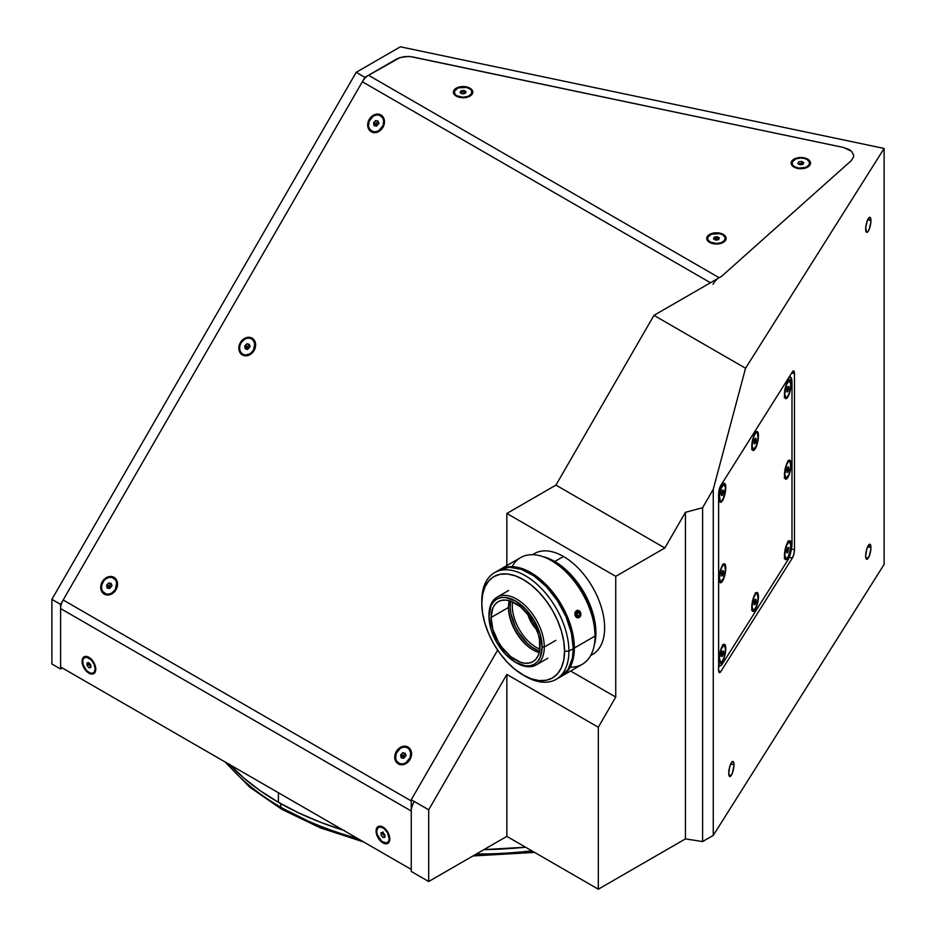 <?xml version="1.0" encoding="UTF-8"?>
<svg xmlns="http://www.w3.org/2000/svg" width="936" height="936" viewBox="0 0 936 936"><rect width="100%" height="100%" fill="white"/><g stroke="black" fill="none" stroke-linecap="round" stroke-linejoin="round"><path stroke-width="1.4" d="M870.936 547.583A7.699 2.153 -78.1 0 1 869.485 555.516A7.699 2.153 -78.1 0 1 866.724 559.295A7.699 2.153 -78.1 0 1 865.671 555.937A7.699 2.153 -78.1 0 1 867.134 547.993A7.699 2.153 -78.1 0 1 869.883 544.225A7.699 2.153 -78.1 0 1 870.936 547.583L867.578 546.87L870.936 547.583L870.889 548.882L869.31 555.972L866.841 559.307L865.671 555.937L866.841 548.847L869.766 544.202L870.936 547.583M870.936 220.639A7.699 2.153 -78.1 0 1 869.485 228.571A7.699 2.153 -78.1 0 1 866.724 232.35A7.699 2.153 -78.1 0 1 865.671 228.992A7.699 2.153 -78.1 0 1 867.134 221.06A7.699 2.153 -78.1 0 1 869.883 217.281A7.699 2.153 -78.1 0 1 870.936 220.639L867.578 219.937L870.936 220.639L870.889 221.949L869.31 229.027L867.789 231.8L866.443 232.222L865.718 227.682L867.298 220.603L869.766 217.269L870.936 220.639M733.988 764.817A7.699 2.153 -78.1 0 1 732.525 772.75A7.699 2.153 -78.1 0 1 729.776 776.529A7.699 2.153 -78.1 0 1 728.723 773.171A7.699 2.153 -78.1 0 1 730.174 765.227A7.699 2.153 -78.1 0 1 732.935 761.459A7.699 2.153 -78.1 0 1 733.988 764.817L730.63 764.104L733.988 764.817L733.941 766.128L732.361 773.206L729.893 776.541L728.723 773.171L729.893 766.081L732.361 761.588L733.543 762.021L733.988 764.817M229.402 764.15L243.547 777.769L259.927 790.522L278.401 802.292L278.401 792.733L278.401 802.292A280.297 161.823 0 0 0 343.36 830.232M483.9 849.631A280.297 161.823 0 0 0 525.564 847.197L483.9 849.631M229.999 764.794A280.297 161.823 0 0 0 278.401 802.292L298.783 812.951L320.873 822.416L344.471 830.583M685.433 838.902L685.433 512.331L702.608 507.733L702.608 841.558L685.433 838.902L598.315 889.2L506.844 836.386L428.688 881.513L428.688 809.804L506.844 674.435L506.844 836.386L428.688 881.513L428.688 809.804L411.255 799.742L411.255 871.451L428.688 881.513L411.255 871.451L411.255 799.742L497.636 650.134L411.255 799.742L428.688 809.804L506.844 674.435L598.315 727.249L598.315 889.2L506.844 836.386L506.844 674.435L598.315 727.249L615.736 697.063L598.315 727.249L598.315 889.2L685.433 838.902L702.608 841.558L713.267 835.403L713.267 489.271L702.608 507.733L702.608 841.558L713.267 835.403L884.11 564.42L713.267 835.403L713.267 489.271L702.608 507.733L685.433 512.331L685.433 838.902M396.618 59.038L364.9 77.349L60.606 604.41L60.606 669.006L62.349 668L60.606 669.006L51.889 663.975L51.889 599.379L356.195 72.318L400.386 46.8L356.195 72.318L364.9 77.349L60.606 604.41L51.889 599.379L51.889 663.975L60.606 669.006L60.606 604.41L51.889 599.379L356.195 72.318L364.9 77.349L400.093 57.529L408.517 56.452L412.776 56.967L843.558 147.49L851.432 151.211L853.62 154.966L853.573 156.956L851.222 160.676L721.714 276.237L653.96 315.362L745.547 368.246L884.11 148.45L400.386 46.8L884.11 148.45L745.547 368.246L713.267 489.271L745.547 368.246L653.96 315.362L555.949 485.117L506.844 513.466L506.844 565.566L506.844 513.466L615.736 576.342L615.736 697.063L570.609 671.018L615.736 697.063L615.736 576.342L506.844 513.466L555.949 485.117L664.841 547.993L615.736 576.342L664.841 547.993L685.433 512.331L664.841 547.993L555.949 485.117L653.96 315.362L721.714 276.237L719.164 277.711L368.515 75.266L398.268 58.219L404.176 56.651L410.67 56.628L843.558 147.49L849.315 149.643L851.432 151.211L853.62 154.966L853.573 156.956L851.222 160.676L721.714 276.237M794.477 549.654L791.482 549.022L794.477 549.654A6.166 1.72 -78.1 0 1 792.371 558.02L789.2 557.353L792.371 558.02L720.743 671.65L718.708 671.229L720.743 671.65A6.166 1.72 -78.1 0 1 719.468 672.656A6.166 1.72 -78.1 0 1 718.626 669.965L718.626 493.927A6.166 1.72 -78.1 0 1 720.743 485.55L792.371 371.92A6.166 1.72 -78.1 0 1 793.634 370.925A6.166 1.72 -78.1 0 1 794.477 373.604L794.477 549.654L793.868 554.182L792.371 558.02L720.743 671.65L719.246 672.551L718.626 669.965L718.626 493.927L719.246 489.388L720.743 485.55L792.371 371.92L793.868 371.03L794.477 373.604L791.68 373.019L794.477 373.604L794.477 549.654M884.11 564.42L884.11 148.45L884.11 564.42M226.5 762.77A276.904 159.869 0 0 0 280.8 807.195L280.8 803.661L280.8 807.195A276.904 159.869 0 0 0 357.751 838.551M476.295 854.018A276.904 159.869 0 0 0 531.823 850.812M533.321 851.678L474.388 855.118M360.454 840.107L348.882 836.761L314.695 824.312L284.064 809.078M725.774 568.023L725.774 568.023A9.699 2.714 -78.1 0 1 723.481 579.185A9.699 2.714 -78.1 0 1 719.772 582.204A9.699 2.714 -78.1 0 1 719.129 578.553A9.699 2.714 -78.1 0 1 723.587 564.045A9.699 2.714 -78.1 0 1 725.774 568.023L724.3 576.95L722.452 581.209L720.603 582.8L719.69 582.063L719.129 578.553L721.176 567.976L724.3 563.776L725.213 564.513L725.774 568.023M791.084 464.42L791.084 464.42A9.699 2.714 -78.1 0 1 788.791 475.582A9.699 2.714 -78.1 0 1 785.082 478.6A9.699 2.714 -78.1 0 1 784.45 474.95A9.699 2.714 -78.1 0 1 788.908 460.43A9.699 2.714 -78.1 0 1 791.084 464.42L789.61 473.347L787.761 477.606L785.924 479.197L784.696 477.571L784.508 473.3L786.497 464.373L789.61 460.173L790.522 460.898L791.084 464.42M791.084 383.935L791.084 383.935A9.699 2.714 -78.1 0 1 788.791 395.097A9.699 2.714 -78.1 0 1 785.082 398.128A9.699 2.714 -78.1 0 1 784.45 394.465A9.699 2.714 -78.1 0 1 788.908 379.957A9.699 2.714 -78.1 0 1 791.084 383.935L789.036 394.512L785.924 398.713L784.696 397.098L784.45 394.465L785.924 385.538L787.761 381.28L789.61 379.688L790.522 380.425L791.084 383.935M758.429 435.743L758.429 435.743A9.699 2.714 -78.1 0 1 756.136 446.905A9.699 2.714 -78.1 0 1 752.427 449.923A9.699 2.714 -78.1 0 1 751.795 446.273A9.699 2.714 -78.1 0 1 756.241 431.765A9.699 2.714 -78.1 0 1 758.429 435.743L756.955 444.67L755.106 448.929L753.269 450.52L752.041 448.906L751.854 444.623L753.843 435.696L756.955 431.496L757.867 432.233L758.429 435.743M725.774 487.551L725.774 487.551A9.699 2.714 -78.1 0 1 723.481 498.712A9.699 2.714 -78.1 0 1 719.772 501.731A9.699 2.714 -78.1 0 1 719.129 498.069A9.699 2.714 -78.1 0 1 723.587 483.561A9.699 2.714 -78.1 0 1 725.774 487.551L724.3 496.466L722.452 500.725L720.603 502.316L719.69 501.591L719.129 498.069L721.176 487.504L724.3 483.292L725.213 484.029L725.774 487.551M725.774 648.496L725.774 648.496A9.699 2.714 -78.1 0 1 723.481 659.658A9.699 2.714 -78.1 0 1 719.772 662.688A9.699 2.714 -78.1 0 1 719.129 659.026A9.699 2.714 -78.1 0 1 723.587 644.518A9.699 2.714 -78.1 0 1 725.774 648.496L724.3 657.423L722.452 661.682L720.603 663.273L719.69 662.548L719.129 659.026L720.603 650.099L722.452 645.84L724.3 644.249L725.213 644.986L725.774 648.496M758.429 596.7L758.429 596.7A9.699 2.714 -78.1 0 1 756.136 607.862A9.699 2.714 -78.1 0 1 752.427 610.88A9.699 2.714 -78.1 0 1 751.795 607.23A9.699 2.714 -78.1 0 1 756.241 592.71A9.699 2.714 -78.1 0 1 758.429 596.7L756.955 605.627L755.106 609.886L753.269 611.477L752.041 609.851L751.854 605.58L753.843 596.653L756.955 592.453L757.867 593.178L758.429 596.7M791.084 544.892L791.084 544.892A9.699 2.714 -78.1 0 1 788.791 556.054A9.699 2.714 -78.1 0 1 785.082 559.085A9.699 2.714 -78.1 0 1 784.45 555.422A9.699 2.714 -78.1 0 1 788.908 540.914A9.699 2.714 -78.1 0 1 791.084 544.892L789.036 555.469L785.924 559.669L784.696 558.055L784.45 555.422L785.924 546.495L789.036 540.821L790.522 541.382L791.084 544.892M790.136 376.471L790.136 377.114M718.555 663.788L720.112 665.847L722.452 663.823L787.761 560.219L790.745 552.544L791.985 543.477A12.32 3.44 -78.1 0 1 787.761 560.219L722.452 663.823A12.32 3.44 -78.1 0 1 719.913 665.824A12.32 3.44 -78.1 0 1 718.626 664.069M718.626 494.617A12.32 3.44 -78.1 0 1 721.902 483.701M788.311 378.366A12.32 3.44 -78.1 0 1 790.3 377.149A12.32 3.44 -78.1 0 1 791.985 382.52L790.745 377.36L789.376 377.348L787.761 379.138M791.985 543.477L791.985 382.52L791.985 543.477M722.452 482.754L720.112 488.159L718.555 495.132M718.626 667.204L719.55 665.742M82.064 661.272A9.699 5.604 60 0 1 88.92 657.306A9.699 5.604 60 0 1 95.776 669.193L94.618 664.127L91.541 659.424L86.299 656.393L83.21 657.54L82.192 659.798L82.579 664.607L86.299 671.03L90.254 673.768L92.734 674.014L95.261 671.919L95.776 669.193A9.699 5.604 60 0 1 88.92 673.148A9.699 5.604 60 0 1 82.064 661.272L82.66 661.272L82.064 661.272M376.085 831.028A9.699 5.604 60 0 1 382.941 827.061A9.699 5.604 60 0 1 389.809 838.948A9.699 5.604 60 0 1 382.941 842.903A9.699 5.604 60 0 1 376.085 831.028L376.693 831.028L376.214 832.642L377.243 836.094L380.32 840.785L384.286 843.523L386.755 843.769L388.651 842.681L389.68 837.322L388.651 833.871L385.573 829.179L381.607 826.441L379.138 826.195L376.611 828.29L376.085 831.028M247.326 343.898A5.242 4.27 -60 0 0 245.01 347.771M252.076 338.153L252.076 339.16L252.076 338.153A9.699 7.921 120 0 1 254.089 350.52A9.699 7.921 120 0 1 242.377 354.955A9.699 7.921 120 0 1 240.365 342.599A9.699 7.921 120 0 1 252.076 338.153L249.081 337.276L245.805 337.814L242.752 339.674L240.365 342.599L239.031 346.109L238.949 349.701L240.119 352.802L242.377 354.955L243.243 354.451L242.377 354.955L245.372 355.832L248.648 355.294L251.714 353.434L254.089 350.52L255.423 346.999L255.505 343.418L254.335 340.306L252.076 338.153M376.19 120.709A5.242 4.27 -60 0 0 373.862 124.582M380.94 114.964L380.94 115.97L380.94 114.964A9.699 7.921 120 0 1 382.941 127.331A9.699 7.921 120 0 1 371.229 131.777A9.699 7.921 120 0 1 369.229 119.41A9.699 7.921 120 0 1 380.94 114.964L377.945 114.087L374.657 114.625L371.604 116.497L369.229 119.41L367.895 122.932L367.801 126.512L368.971 129.613L371.229 131.777L372.095 131.274L371.229 131.777L374.224 132.655L377.5 132.116L380.566 130.244L382.941 127.331L384.275 123.809L384.368 120.229L383.187 117.129L380.94 114.964M109.231 583.081A5.242 4.27 -60 0 0 106.915 586.954M113.981 577.337L113.981 578.319L113.981 577.337A9.699 7.921 120 0 1 115.994 589.703A9.699 7.921 120 0 1 104.282 594.149A9.699 7.921 120 0 1 102.27 581.782A9.699 7.921 120 0 1 113.981 577.337L110.986 576.471L107.71 576.997L104.645 578.869L102.27 581.782L100.936 585.304L100.854 588.884L102.024 591.997L104.282 594.149L105.124 593.658L104.282 594.149L107.277 595.027L110.553 594.489L113.619 592.617L115.994 589.703L117.328 586.193L117.409 582.601L116.239 579.501L113.981 577.337M403.264 752.837A5.242 4.27 -60 0 0 400.936 756.709M408.014 747.092L408.014 748.098L408.014 747.092A9.699 7.921 120 0 1 410.015 759.459A9.699 7.921 120 0 1 398.303 763.905A9.699 7.921 120 0 1 396.302 751.538A9.699 7.921 120 0 1 408.014 747.092L405.019 746.226L401.743 746.752L398.677 748.625L396.302 751.538L394.969 755.059L394.875 758.64L396.057 761.752L398.303 763.905L399.157 763.413L398.303 763.905L401.298 764.782L404.574 764.244L407.64 762.372L410.015 759.459L411.349 755.949L411.442 752.357L410.272 749.256L408.014 747.092M709.558 234.445A9.699 5.604 180 0 1 723.282 234.445A9.699 5.604 180 0 1 723.282 242.365L723.282 242.365A9.699 5.604 180 0 1 709.558 242.365A9.699 5.604 180 0 1 709.558 234.445L706.902 237.311L706.902 239.499L711.032 243.067L714.531 243.898L720.135 243.582L724.487 241.523L725.938 239.499L725.388 236.258L720.135 233.228L714.531 232.912L709.558 234.445M793.939 159.155A9.699 5.604 180 0 1 807.663 159.155A9.699 5.604 180 0 1 807.663 167.076L807.663 167.076A9.699 5.604 180 0 1 793.939 167.076A9.699 5.604 180 0 1 793.939 159.155L791.283 162.022L791.283 164.209L793.939 167.076L797.086 168.293L804.515 168.293L807.663 167.076L810.319 164.209L809.769 160.969L806.188 158.453L800.807 157.505L793.939 159.155M456.23 88.183A9.699 5.604 180 0 1 469.954 88.183A9.699 5.604 180 0 1 469.954 96.104L469.954 96.104A9.699 5.604 180 0 1 456.23 96.104A9.699 5.604 180 0 1 456.23 88.183L456.534 88.709L456.23 88.183L454.124 90.008L453.387 92.149L454.124 94.29L457.704 96.806L463.086 97.753L466.807 97.321L471.159 95.261L472.61 93.237L472.06 90.008L466.807 86.966L461.202 86.65L456.23 88.183M60.606 666.994L411.255 869.439L60.606 666.994L60.606 608.575L411.255 811.021A12.32 7.114 -60 0 1 413.817 802.433M411.255 869.439L411.255 811.021L60.606 608.575A12.32 7.114 120 0 1 63.157 599.988L411.255 800.959L63.157 599.988L362.349 81.771L710.459 282.742L362.349 81.771A12.32 7.114 120 0 1 368.515 75.266L719.164 277.711A12.32 7.114 -60 0 0 713.01 284.216M720.088 493.951L719.562 492.196L720.088 493.951M721.82 492.149L721.539 493.424M722.452 490.288L723.364 490.101L722.452 495.32L721.539 495.518L721.539 493.003L722.452 490.288L723.364 490.101L723.364 492.617L721.913 491.88M725.482 488.007L724.136 484.123L721.293 487.972L719.48 496.115L720.31 501.322L721.855 500.842L723.61 497.648L725.482 488.007M754.486 440.341L754.194 441.616L754.568 440.517L756.019 440.821L755.106 443.524L754.194 443.711L755.106 438.493L756.019 438.305L756.019 440.821L755.106 443.524L754.194 443.711M752.076 445.805A8.857 2.469 -78.1 0 1 753.761 436.679A8.857 2.469 -78.1 0 1 756.932 432.338A8.857 2.469 -78.1 0 1 758.137 436.199A8.857 2.469 -78.1 0 1 756.463 445.325A8.857 2.469 -78.1 0 1 753.293 449.678A8.857 2.469 -78.1 0 1 752.076 445.805L753.422 449.69L756.265 445.852L758.078 437.709L757.247 432.49L755.703 432.982L753.948 436.164L752.076 445.805M754.194 441.195L755.106 438.493M787.141 388.545L786.848 389.821L787.235 388.709L788.674 389.013L787.761 391.716L786.848 391.903L787.761 386.685L788.674 386.498L788.674 389.013L787.761 391.716L786.848 391.529M784.742 394.009A8.857 2.469 -78.1 0 1 786.415 384.883A8.857 2.469 -78.1 0 1 789.586 380.542A8.857 2.469 -78.1 0 1 790.791 384.404A8.857 2.469 -78.1 0 1 789.118 393.529A8.857 2.469 -78.1 0 1 785.947 397.87A8.857 2.469 -78.1 0 1 784.742 394.009L786.088 397.882L787.761 396.431L789.446 392.547L790.791 384.404L789.446 380.519L786.603 384.357L784.742 394.009M787.141 469.018L786.848 470.293L787.235 469.182L788.674 469.486L787.761 472.2L786.848 472.001M784.742 474.482A8.857 2.469 -78.1 0 1 786.415 465.356A8.857 2.469 -78.1 0 1 789.586 461.015A8.857 2.469 -78.1 0 1 790.791 464.876A8.857 2.469 -78.1 0 1 789.118 474.002A8.857 2.469 -78.1 0 1 785.947 478.343A8.857 2.469 -78.1 0 1 784.742 474.482L786.088 478.366L788.919 474.517L790.733 466.385L789.902 461.167L788.358 461.647L786.603 464.841L784.742 474.482M787.761 467.169L788.674 466.982L788.674 469.486L787.761 472.2L786.848 472.387L787.761 467.169L788.674 466.982L788.674 469.486L787.235 468.749M787.141 549.502L786.848 550.766M784.742 554.966A8.857 2.469 -78.1 0 1 786.415 545.84A8.857 2.469 -78.1 0 1 789.586 541.488A8.857 2.469 -78.1 0 1 790.791 545.349A8.857 2.469 -78.1 0 1 789.118 554.486A8.857 2.469 -78.1 0 1 785.947 558.827A8.857 2.469 -78.1 0 1 784.742 554.966L786.088 558.839L787.761 557.388L789.446 553.504L790.791 545.349L789.446 541.476L786.603 545.314L784.742 554.966M786.848 552.86L787.761 547.642L788.674 547.455L787.761 552.673L786.848 552.86L786.848 550.345M787.761 547.642L788.674 547.455M754.486 601.298L754.194 602.573M752.076 606.762A8.857 2.469 -78.1 0 1 753.761 597.636A8.857 2.469 -78.1 0 1 756.932 593.295A8.857 2.469 -78.1 0 1 758.137 597.156A8.857 2.469 -78.1 0 1 756.463 606.282A8.857 2.469 -78.1 0 1 753.293 610.623A8.857 2.469 -78.1 0 1 752.076 606.762L753.422 610.646L756.265 606.797L758.078 598.666L757.247 593.447L755.703 593.927L753.948 597.121L752.076 606.762M754.194 602.585L754.568 601.462L756.019 601.766L755.106 604.48L754.194 604.668L755.106 599.449L756.019 599.262L756.019 601.766L755.106 604.48L754.194 604.282M754.194 602.152L755.106 599.449L756.019 599.262M721.82 653.106L721.539 654.381L721.913 653.269L723.364 653.574L722.452 656.276L721.539 656.089M719.421 658.57A8.857 2.469 -78.1 0 1 721.094 649.444A8.857 2.469 -78.1 0 1 724.277 645.103A8.857 2.469 -78.1 0 1 725.482 648.964A8.857 2.469 -78.1 0 1 723.809 658.09A8.857 2.469 -78.1 0 1 720.626 662.431A8.857 2.469 -78.1 0 1 719.421 658.57L720.767 662.442L722.452 660.991L724.136 657.107L725.482 648.964L724.136 645.079L721.293 648.917L719.421 658.57M722.452 651.245L723.364 651.058L722.452 656.276L721.539 656.464L721.539 653.948L722.452 651.245L723.364 651.058L723.364 653.574L721.913 652.837M721.82 572.621L721.539 573.897M719.421 578.085A8.857 2.469 -78.1 0 1 721.094 568.959A8.857 2.469 -78.1 0 1 724.277 564.619A8.857 2.469 -78.1 0 1 725.482 568.48A8.857 2.469 -78.1 0 1 723.809 577.606A8.857 2.469 -78.1 0 1 720.626 581.958A8.857 2.469 -78.1 0 1 719.421 578.085L720.767 581.97L723.61 578.132L725.423 569.989L724.593 564.771L723.037 565.262L721.293 568.444L719.421 578.085M721.539 575.605L722.452 575.804L721.539 575.991L722.452 570.773L723.364 570.586L723.364 573.101L722.452 575.804L721.539 575.991L722.452 570.773M404.703 756.393L406.201 755.083L404.703 756.393L401.649 756.803L404.703 756.393M402.246 757.985L401.649 756.803L405.276 753.644M410.717 752.638L411.536 753.106L410.717 752.638A8.857 7.231 120 0 1 407.254 761.775A8.857 7.231 120 0 1 398.736 763.168A8.857 7.231 120 0 1 395.6 758.371A8.857 7.231 120 0 1 399.064 749.221A8.857 7.231 120 0 1 407.581 747.829A8.857 7.231 120 0 1 410.717 752.638L408.728 748.683L406.282 747.267L403.357 747.115L400.409 748.238L396.15 753.445L395.6 758.371L396.677 761.202L400.035 763.729L402.96 763.881L405.908 762.77L410.167 757.552L410.717 752.638M405.206 753.246L405.662 756.019L403.615 758.277L401.111 757.75L400.655 754.978L402.714 752.719L405.206 753.246M405.662 756.019L403.615 758.277M384.836 836.784L382.145 833.262L383.795 833.52L382.145 833.262L383.093 831.928M389.212 838.597L389.785 838.27L389.212 838.597A8.857 5.113 60 0 1 387.375 842.657A8.857 5.113 60 0 1 380.554 840.282A8.857 5.113 60 0 1 376.681 831.367A8.857 5.113 60 0 1 378.518 827.319A8.857 5.113 60 0 1 385.339 829.682A8.857 5.113 60 0 1 389.212 838.597L387.375 832.432L384.17 828.594L380.554 826.921L377.735 827.962L376.681 831.367L377.161 834.409L381.724 841.37L386.428 843.008L388.732 841.09L389.212 838.597M384.836 834.818L384.836 837.334L382.941 837.498L381.057 835.158L381.057 832.642L382.941 832.467L384.836 834.818L382.941 832.467M110.67 586.638L112.18 585.328L110.67 586.638L107.628 587.048L110.67 586.638M108.213 588.229L107.628 587.048L111.244 583.889M116.696 582.882L117.503 583.35L116.696 582.882A8.857 7.231 120 0 1 113.221 592.02A8.857 7.231 120 0 1 104.703 593.412A8.857 7.231 120 0 1 101.579 588.615A8.857 7.231 120 0 1 105.043 579.466A8.857 7.231 120 0 1 113.56 578.074A8.857 7.231 120 0 1 116.696 582.882L115.619 580.039L112.25 577.512L109.337 577.36L106.388 578.483L103.849 580.706L101.65 585.339L101.579 588.615L102.644 591.447L106.014 593.974L108.927 594.126L111.875 593.014L115.397 589.364L116.696 582.882M111.185 583.491L111.63 586.264L109.582 588.522L107.078 587.995L106.634 585.222L108.681 582.964L111.185 583.491M111.63 586.264L109.582 588.522M90.804 667.04L88.124 663.507L89.762 663.764L88.124 663.507L88.265 662.77M95.179 668.842L95.753 668.515L95.179 668.842A8.857 5.113 60 0 1 93.343 672.902A8.857 5.113 60 0 1 86.522 670.527A8.857 5.113 60 0 1 82.66 661.612A8.857 5.113 60 0 1 84.486 657.563A8.857 5.113 60 0 1 91.318 659.927A8.857 5.113 60 0 1 95.179 668.842L94.126 664.221L91.318 659.927L86.522 657.166L83.713 658.207L82.777 660.278L83.128 664.654L86.522 670.527L90.137 673.031L92.395 673.253L94.126 672.247L95.179 668.842M88.124 662.782L88.124 664.771L87.036 665.402L87.036 662.887L88.92 662.711L90.804 665.063L90.804 667.579L88.92 667.742L87.036 665.402L87.036 662.887L88.92 662.711L90.804 665.063M377.629 124.254L379.127 122.955L377.629 124.254L374.575 124.675L377.629 124.254M375.172 125.857L374.575 124.675L378.202 121.516M383.643 120.498L384.45 120.978L383.643 120.498A8.857 7.231 120 0 1 380.18 129.648A8.857 7.231 120 0 1 371.65 131.04A8.857 7.231 120 0 1 368.527 126.231A8.857 7.231 120 0 1 371.99 117.094A8.857 7.231 120 0 1 380.507 115.701A8.857 7.231 120 0 1 383.643 120.498L382.567 117.667L379.209 115.14L376.284 114.988L373.335 116.099L369.076 121.317L368.527 126.231L369.591 129.074L372.961 131.602L375.886 131.754L378.834 130.642L383.093 125.424L383.643 120.498M378.132 121.118L378.589 123.891L376.529 126.149L374.037 125.623L373.581 122.85L375.628 120.592L378.132 121.118L378.589 123.891L376.529 126.149M248.765 347.443L250.275 346.133L248.765 347.443L245.723 347.864L248.765 347.443M247.198 349.514L245.723 347.864L245.899 348.952M246.659 349.315L245.723 347.864L249.339 344.694M254.791 343.688L255.598 344.155L254.791 343.688A8.857 7.231 120 0 1 251.316 352.825A8.857 7.231 120 0 1 242.798 354.229A8.857 7.231 120 0 1 239.674 349.42A8.857 7.231 120 0 1 243.138 340.283A8.857 7.231 120 0 1 251.655 338.89A8.857 7.231 120 0 1 254.791 343.688L252.79 339.733L250.345 338.329L247.432 338.165L244.483 339.288L240.961 342.939L239.745 346.144L239.674 349.42L240.739 352.252L242.798 354.229L245.536 355.025L249.97 353.82L253.492 350.169L254.791 343.688M249.28 344.308L249.725 347.08L247.677 349.327L245.173 348.8L244.729 346.027L246.776 343.781L249.28 344.308M249.725 347.08L247.677 349.327M713.922 239.136L718.31 238.575L717.268 239.873L718.31 238.575L718.883 239.066M710.167 242.026A8.857 5.113 180 0 1 707.569 238.411A8.857 5.113 180 0 1 713.033 233.684A8.857 5.113 180 0 1 722.686 234.796A8.857 5.113 180 0 1 725.283 238.411A8.857 5.113 180 0 1 719.807 243.126A8.857 5.113 180 0 1 710.167 242.026L710.167 242.681L710.167 242.026L716.426 243.524L721.34 242.658L724.604 240.365L725.107 237.405L722.686 234.796L719.807 233.684L711.5 234.152L707.733 237.405L707.733 239.405L710.167 242.026M719.398 237.943L718.602 239.663L715.63 240.119L713.454 238.867L714.25 237.147L717.222 236.691L719.398 237.943L718.602 239.663L715.63 240.119L713.454 238.867M717.222 236.691L717.222 237.943L714.25 238.411L714.25 237.147L717.222 236.691M803.322 163.648L801.602 162.653L801.602 161.39L803.778 162.653L802.983 164.373L800.011 164.83L797.823 163.578L798.63 161.858L798.291 163.835L802.69 163.285L801.649 164.572L802.69 163.285L803.263 163.765M794.547 166.725A8.857 5.113 180 0 1 791.95 163.11A8.857 5.113 180 0 1 797.413 158.395A8.857 5.113 180 0 1 807.066 159.494A8.857 5.113 180 0 1 809.663 163.11A8.857 5.113 180 0 1 804.188 167.836A8.857 5.113 180 0 1 794.547 166.725L794.547 167.392L794.547 166.725L799.075 168.129L805.72 167.369L808.985 165.064L809.488 162.115L807.066 159.494L804.188 158.395L800.807 157.997L795.881 158.863L792.113 162.115L792.616 165.064L794.547 166.725M797.823 163.578L798.63 161.858L801.602 161.39L803.778 162.653M802.983 164.373L800.011 164.83M460.57 92.875L462.396 91.915L460.512 93.003L462.396 91.915L464.981 92.313L463.94 93.612L464.981 92.313L465.543 92.804M456.826 95.764A8.857 5.113 180 0 1 454.241 92.149A8.857 5.113 180 0 1 459.705 87.422A8.857 5.113 180 0 1 469.357 88.534A8.857 5.113 180 0 1 471.943 92.149A8.857 5.113 180 0 1 466.479 96.864A8.857 5.113 180 0 1 456.826 95.764L456.826 96.431L456.826 95.764L463.086 97.262L468.012 96.396L471.276 94.103L471.779 91.155L470.457 89.306L466.479 87.422L458.172 87.89L454.405 91.155L454.908 94.103L456.826 95.764M466.07 91.681L465.274 93.401L462.29 93.869L460.114 92.606L460.91 90.886L463.893 90.429L466.07 91.681L465.274 93.401M462.29 93.869L460.114 92.606M594.945 639.428A58.828 33.965 -120 0 0 548.531 559.038M539.522 651.362L531.882 647.139L527.097 643.09L518.638 632.56L515.28 626.488L510.962 613.876L510.155 607.815L510.494 601.064A35.416 20.452 60 0 0 539.522 651.362M512.565 601.86A33.883 19.562 -120 0 0 539.873 649.163A33.883 19.562 60 0 1 512.565 601.86M536.773 629.776A22.335 12.893 60 0 1 527.799 614.238L532.104 623.809L537.439 630.443M590.663 655.528L592.57 654.428A58.219 33.614 -120 0 0 601.497 607.78A58.219 33.614 -120 0 0 563.472 556.475L554.755 561.506A58.219 33.614 60 0 1 594.231 645.313A58.219 33.614 -120 0 0 583.865 592.231A58.219 33.614 -120 0 0 543.079 556.721A58.219 33.614 60 0 1 554.755 561.506L563.472 556.475A58.219 33.614 -120 0 0 534.362 553.597L532.455 554.697M512.132 566.643A61.6 35.568 60 0 1 551.491 560.629A61.6 35.568 60 0 1 595.05 636.07A61.6 35.568 -120 0 0 568.152 574.084A61.6 35.568 -120 0 0 520.685 557.575L500 569.521A61.6 35.568 60 0 0 499.461 569.848L503.159 568.035L510.26 566.654L522.3 568.632L535.064 575.277L547.466 586.03L558.429 599.941L567.017 615.841L572.481 632.338L574.353 648.016L595.05 636.07L574.353 648.016A61.6 35.568 60 0 1 561.6 676.225L582.286 664.279A61.6 35.568 -120 0 0 595.05 636.07L595.05 634.819L595.05 636.07A61.6 35.568 60 0 1 570.153 667.146M561.6 676.225A61.6 35.568 60 0 1 561.05 676.529L567.017 671.72L571.042 665.356L573.522 657.353L574.353 648.016A61.6 35.568 60 0 0 547.466 586.03A61.6 35.568 60 0 0 500 569.521M576.892 617.69L575.16 615.666L574.961 612.729M578.811 610.506L580.612 612.518L580.741 615.467M595.05 634.819A60.068 34.679 -120 0 0 552.579 561.249L560.863 566.982L568.831 574.376L576.166 583.14L582.613 592.956L587.89 603.439L591.809 614.18L594.231 624.78L595.05 634.819M515.549 662.349L505.381 654.147L496.759 642.517L491.002 629.238L488.978 616.333A37.58 21.692 60 0 1 515.549 600.994A37.58 21.692 60 0 1 542.12 647.01L540.095 657.587L537.638 661.471L534.339 664.221L530.314 665.707L525.716 665.894L515.549 662.349A37.58 21.692 60 0 1 488.978 616.333L491.002 605.756L493.459 601.871L496.759 599.134L500.783 597.636L505.381 597.46L515.549 600.994L525.716 609.196L534.339 620.825L540.095 634.105L542.12 647.01L544.296 647.01L542.12 647.01A37.58 21.692 60 0 1 515.549 662.349L516.637 662.98A39.113 22.581 -120 0 0 544.296 647.01L555.844 640.353L544.296 647.01A39.113 22.581 60 0 1 536.199 664.923A39.113 22.581 60 0 1 516.087 662.665M488.978 616.333L488.978 615.069L488.978 616.333M491.049 617.526A34.655 20.007 60 0 1 498.221 601.661A34.655 20.007 60 0 1 524.932 610.951A34.655 20.007 60 0 1 540.049 645.817A34.655 20.007 60 0 1 532.876 661.682A34.655 20.007 60 0 1 506.177 652.392A34.655 20.007 60 0 1 491.049 617.526L508.47 607.464L491.049 617.526L492.909 629.425L498.221 641.675L501.942 647.338L510.775 656.662L520.334 662.185L524.932 663.226L529.168 663.051L532.876 661.682L535.918 659.155L538.188 655.574L539.581 651.07L539.581 640.025L538.188 633.918L532.876 621.668L529.168 616.005L520.334 606.68L510.775 601.158L506.177 600.116L501.942 600.292L498.221 601.661L495.179 604.188L492.909 607.78L491.049 617.526M509.289 600.701A34.655 20.007 -120 0 0 508.47 607.464A34.655 20.007 60 0 1 509.289 600.701M508.47 607.464L508.47 607.464A34.655 20.007 -120 0 0 539.241 652.579A34.655 20.007 60 0 1 532.97 649.9A34.655 20.007 60 0 1 508.47 607.464M508.482 606.844A36.188 20.896 -120 0 0 533.508 650.204M544.296 647.01A39.113 22.581 -120 0 0 516.637 599.098A39.113 22.581 -120 0 0 488.978 615.069A39.113 22.581 60 0 1 497.086 597.168A39.113 22.581 60 0 1 527.225 607.651A39.113 22.581 60 0 1 544.296 647.01M498.911 570.153L509.172 567.286L521.212 569.264L533.976 575.909L546.378 586.65L557.341 600.573L565.929 616.461L571.393 632.958L573.265 648.648A61.6 35.568 -120 0 1 560.512 676.845L568.129 669.392L572.434 657.973L573.265 648.648L568.912 651.163L564.56 651.163A58.523 33.79 60 0 1 523.177 675.055A58.523 33.79 60 0 1 481.794 603.381L481.794 600.865L481.794 603.381A58.523 33.79 60 0 1 523.177 579.489A58.523 33.79 60 0 1 564.56 651.163L568.912 651.163A61.6 35.568 -120 0 0 525.353 575.71A61.6 35.568 -120 0 0 481.794 600.865A61.6 35.568 60 0 1 494.547 572.668A61.6 35.568 60 0 1 542.026 589.165A61.6 35.568 60 0 1 568.912 651.163L573.265 648.648A61.6 35.568 -120 0 0 546.378 586.65A61.6 35.568 -120 0 0 498.911 570.153L494.547 572.668M523.177 675.055L531.25 678.799L539.007 680.566L546.168 680.273L552.439 677.957L557.587 673.686L561.401 667.625L563.764 660.02L564.56 651.163L563.764 641.382L561.401 631.063L557.587 620.591L552.439 610.377L546.168 600.818L539.007 592.266L531.25 585.07L523.177 579.489L515.104 575.745L507.335 573.979L500.187 574.271L493.915 576.588L488.767 580.858L484.942 586.907L482.59 594.512L481.794 603.381L482.59 613.162L484.942 623.481L488.767 633.953L493.915 644.167L500.187 653.726L507.335 662.278L515.104 669.474L525.353 676.307A61.6 35.568 -120 0 0 568.912 651.163A61.6 35.568 60 0 1 556.148 679.36A61.6 35.568 60 0 1 524.254 675.663M576.319 617.327L576.389 617.245A3.756 2.96 -95.1 0 1 575.324 612.062A3.756 2.96 -95.1 0 1 579.384 610.939L579.384 610.939A3.756 2.96 -95.1 0 1 580.449 616.122A3.756 2.96 -95.1 0 1 576.389 617.245L576.319 617.327M579.712 615.537L579.712 612.869L577.453 613.068L577.442 615.736L579.712 615.537L577.875 616.754L576.049 615.315L576.061 612.659L577.898 611.43L579.712 612.869L579.712 615.537M576.389 617.245L578.635 617.76L580.694 615.467L580.25 611.957L578.284 610.401L576.085 611.009L575.078 612.717L575.008 614.893L576.389 617.245M576.049 615.315L576.061 612.659L577.898 611.43M576.529 612.343L577.453 613.068L576.974 616.04M534.585 852.403L472.937 855.96M363.695 841.979L320.299 827.845L281.923 809.406L249.783 787.199L224.944 761.869M718.626 665.554L719.913 665.824M789.223 376.915L790.288 377.149M756.932 432.338L755.188 431.976M753.293 449.678L751.549 449.303M789.586 380.542L787.855 380.168M785.947 397.87L784.204 397.507M789.586 461.015L787.855 460.652M785.947 478.343L784.204 477.98M789.586 541.488L787.855 541.125M785.947 558.827L784.204 558.464M756.932 593.295L755.188 592.933M753.293 610.623L751.549 610.26M724.277 645.103L722.533 644.728M720.626 662.431L718.895 662.068M724.277 564.619L722.533 564.256M720.626 581.958L718.895 581.584M407.581 747.829L408.505 748.367M398.736 763.168L399.66 763.706M113.56 578.074L114.484 578.612M104.703 593.412L105.628 593.95M380.507 115.701L381.432 116.239M371.65 131.04L372.575 131.578M251.655 338.89L252.58 339.417M242.798 354.229L243.723 354.756M551.491 560.629L552.579 561.249M547.747 658.254L536.199 664.923M508.622 590.499L497.086 597.168M560.512 676.845L556.148 679.36"/></g></svg>
